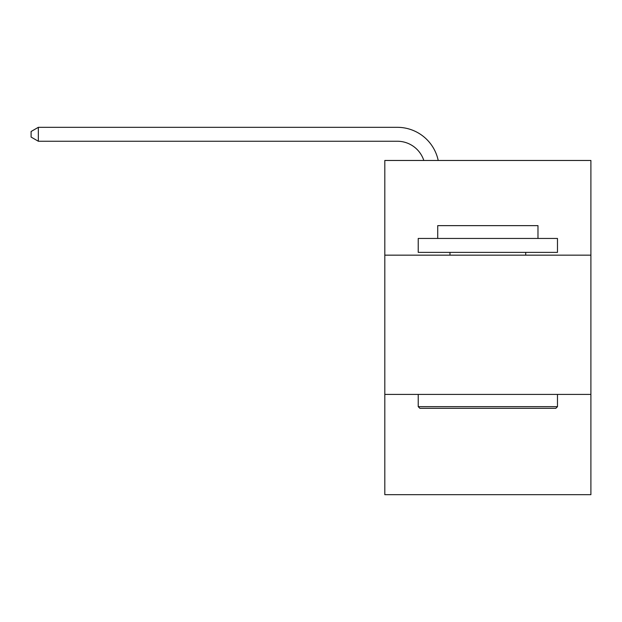 <?xml version="1.0" encoding="UTF-8"?>
<svg xmlns="http://www.w3.org/2000/svg" width="622" height="622" viewBox="0 0 622 622"><rect width="100%" height="100%" fill="white"/><g stroke="black" fill="none" stroke-linecap="round" stroke-linejoin="round"><path stroke-width="0.93" d="M590.9 255.16L590.9 160.468L384.808 160.468L384.808 255.16L590.9 255.16L590.9 494.677L384.808 494.677L384.808 255.16M590.9 394.41L384.808 394.41M397.334 141.248A27.85 27.85 -21.5 0 1 423.815 160.468A27.85 27.85 -37.6 0 0 397.334 141.248L38.339 141.248L31.1 137.073L31.1 131.499L38.339 127.323L397.334 127.323A41.775 41.775 158.5 0 1 438.215 160.468M419.897 408.335L418.225 406.664L557.475 406.664L555.811 408.335L419.897 408.335M557.475 238.451L557.475 252.377L418.225 252.377L418.225 238.451L557.475 238.451M437.725 238.451L437.725 225.638L537.983 225.638L537.983 238.451M557.475 394.41L557.475 406.664M418.225 394.41L418.225 406.664M525.73 252.377L525.73 255.16M449.978 252.377L449.978 255.16M38.339 127.323L397.334 127.323L38.339 127.323L397.334 127.323L38.339 127.323L397.334 127.323L38.339 127.323L397.334 127.323L38.339 127.323L397.334 127.323L38.339 127.323L397.334 127.323L38.339 127.323L397.334 127.323L38.339 127.323L397.334 127.323L38.339 127.323L397.334 127.323L38.339 127.323L397.334 127.323L38.339 127.323L397.334 127.323L38.339 127.323L397.334 127.323L38.339 127.323L397.334 127.323L38.339 127.323L397.334 127.323L38.339 127.323L397.334 127.323L38.339 127.323L397.334 127.323L38.339 127.323L397.334 127.323L38.339 127.323L397.334 127.323L38.339 127.323L397.334 127.323L38.339 127.323L397.334 127.323L38.339 127.323L397.334 127.323L38.339 127.323L397.334 127.323L38.339 127.323L397.334 127.323L38.339 127.323L397.334 127.323L38.339 127.323L397.334 127.323L38.339 127.323L397.334 127.323L38.339 127.323L397.334 127.323L38.339 127.323L397.334 127.323L38.339 127.323L397.334 127.323L38.339 127.323L397.334 127.323L38.339 127.323L397.334 127.323L38.339 127.323L38.339 141.248"/></g></svg>
